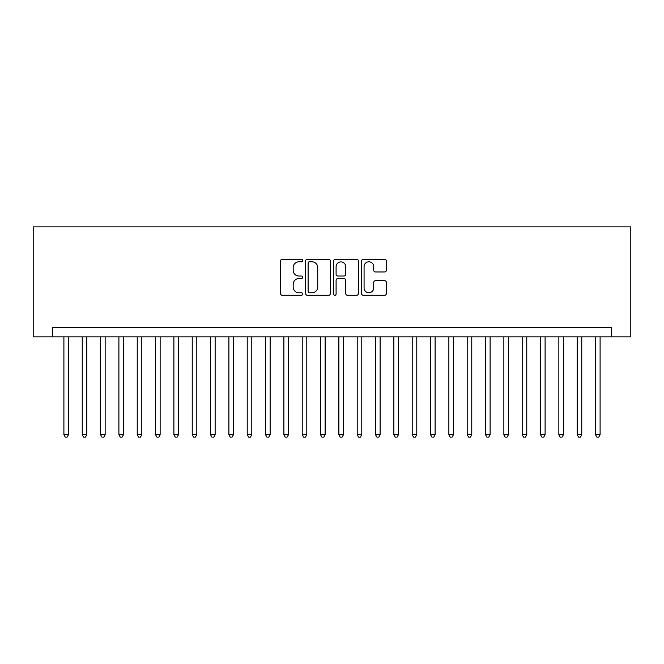 <?xml version="1.0" encoding="UTF-8"?>
<svg xmlns="http://www.w3.org/2000/svg" width="664" height="664" viewBox="0 0 664 664"><rect width="100%" height="100%" fill="white"/><g stroke="black" fill="none" stroke-linecap="round" stroke-linejoin="round"><path stroke-width="1" d="M302.668 260.545A1.262 1.262 0 0 0 301.414 259.284L282.291 259.284A1.801 1.801 0 0 0 280.49 261.085L280.49 293.471A1.801 1.801 0 0 0 282.291 295.272L301.414 295.272A1.262 1.262 0 0 0 302.668 294.011A1.262 1.262 0 0 0 301.414 292.758L298.941 292.758A5.76 5.76 0 0 1 293.181 286.997L293.181 284.3A5.76 5.76 0 0 1 298.941 278.54L301.414 278.54A1.262 1.262 0 0 0 302.668 277.278A1.262 1.262 0 0 0 301.414 276.025L298.941 276.025A5.76 5.76 0 0 1 293.181 270.265L293.181 267.567A5.76 5.76 0 0 1 298.941 261.807L301.414 261.807A1.262 1.262 0 0 0 302.668 260.545M384.589 271.974A1.801 1.801 0 0 0 386.382 270.173L386.382 261.085A1.801 1.801 0 0 0 384.589 259.284L363.357 259.284A1.801 1.801 0 0 0 361.556 261.085L361.556 293.471A1.801 1.801 0 0 0 363.357 295.272L384.589 295.272A1.801 1.801 0 0 0 386.382 293.471L386.382 282.499A1.801 1.801 0 0 0 384.589 280.698L375.5 280.698A1.801 1.801 0 0 0 373.699 282.499L373.699 287.944A4.814 4.814 0 0 1 368.885 292.758A4.814 4.814 0 0 1 364.071 287.944L364.071 266.621A4.814 4.814 0 0 1 368.885 261.807A4.814 4.814 0 0 1 373.699 266.621L373.699 270.173A1.801 1.801 0 0 0 375.5 271.974L384.589 271.974M611.552 336.856L630.8 336.856L630.8 226.872L33.2 226.872L33.2 336.856L611.552 336.856L611.552 327.692L52.448 327.692L52.448 336.856M330.423 261.085A1.801 1.801 0 0 0 328.63 259.284L307.391 259.284A1.801 1.801 0 0 0 305.598 261.085L305.598 293.471A1.801 1.801 0 0 0 307.391 295.272L328.63 295.272A1.801 1.801 0 0 0 330.423 293.471L330.423 261.085M335.37 259.284L356.609 259.284A1.801 1.801 0 0 1 358.402 261.085L358.402 293.471A1.801 1.801 0 0 1 356.609 295.272L347.521 295.272A1.801 1.801 0 0 1 345.72 293.471L345.72 280.341A1.801 1.801 0 0 0 343.919 278.54L337.893 278.54A1.801 1.801 0 0 0 336.092 280.341L336.092 294.011A1.262 1.262 0 0 1 334.83 295.272A1.262 1.262 0 0 1 333.577 294.011L333.577 261.085A1.801 1.801 0 0 1 335.37 259.284M309.374 261.807A1.262 1.262 0 0 0 308.113 263.068L308.113 291.496A1.262 1.262 0 0 0 309.374 292.758L311.98 292.758A5.76 5.76 0 0 0 317.741 286.997L317.741 267.567A5.76 5.76 0 0 0 311.98 261.807L309.374 261.807M345.72 266.712A4.814 4.814 0 0 0 340.906 261.898A4.814 4.814 0 0 0 336.092 266.712L336.092 274.224A1.801 1.801 0 0 0 337.893 276.025L343.919 276.025A1.801 1.801 0 0 0 345.72 274.224L345.72 266.712M63.902 336.856L63.902 434.746L68.492 434.746L68.492 336.856M68.492 434.746L67.114 437.128L65.279 437.128L63.902 434.746M82.236 336.856L82.236 434.746L86.818 434.746L86.818 336.856M86.818 434.746L85.44 437.128L83.614 437.128L82.236 434.746M100.571 336.856L100.571 434.746L105.153 434.746L105.153 336.856M105.153 434.746L103.775 437.128L101.941 437.128L100.571 434.746M118.897 336.856L118.897 434.746L123.479 434.746L123.479 336.856M123.479 434.746L122.11 437.128L120.275 437.128L118.897 434.746M137.232 336.856L137.232 434.746L141.814 434.746L141.814 336.856M141.814 434.746L140.436 437.128L138.602 437.128L137.232 434.746M155.559 336.856L155.559 434.746L160.14 434.746L160.14 336.856M160.14 434.746L158.771 437.128L156.936 437.128L155.559 434.746M173.893 336.856L173.893 434.746L178.475 434.746L178.475 336.856M178.475 434.746L177.097 437.128L175.271 437.128L173.893 434.746M192.228 336.856L192.228 434.746L196.81 434.746L196.81 336.856M196.81 434.746L195.432 437.128L193.597 437.128L192.228 434.746M210.554 336.856L210.554 434.746L215.136 434.746L215.136 336.856M215.136 434.746L213.767 437.128L211.932 437.128L210.554 434.746M228.889 336.856L228.889 434.746L233.471 434.746L233.471 336.856M233.471 434.746L232.093 437.128L230.259 437.128L228.889 434.746M247.216 336.856L247.216 434.746L251.797 434.746L251.797 336.856M251.797 434.746L250.428 437.128L248.593 437.128L247.216 434.746M265.55 336.856L265.55 434.746L270.132 434.746L270.132 336.856M270.132 434.746L268.754 437.128L266.928 437.128L265.55 434.746M283.877 336.856L283.877 434.746L288.466 434.746L288.466 336.856M288.466 434.746L287.089 437.128L285.254 437.128L283.877 434.746M302.211 336.856L302.211 434.746L306.793 434.746L306.793 336.856M306.793 434.746L305.423 437.128L303.589 437.128L302.211 434.746M320.546 336.856L320.546 434.746L325.128 434.746L325.128 336.856M325.128 434.746L323.75 437.128L321.916 437.128L320.546 434.746M338.872 336.856L338.872 434.746L343.454 434.746L343.454 336.856M343.454 434.746L342.084 437.128L340.25 437.128L338.872 434.746M357.207 336.856L357.207 434.746L361.789 434.746L361.789 336.856M361.789 434.746L360.411 437.128L358.577 437.128L357.207 434.746M375.533 336.856L375.533 434.746L380.123 434.746L380.123 336.856M380.123 434.746L378.746 437.128L376.911 437.128L375.533 434.746M393.868 336.856L393.868 434.746L398.45 434.746L398.45 336.856M398.45 434.746L397.072 437.128L395.246 437.128L393.868 434.746M412.203 336.856L412.203 434.746L416.784 434.746L416.784 336.856M416.784 434.746L415.407 437.128L413.572 437.128L412.203 434.746M430.529 336.856L430.529 434.746L435.111 434.746L435.111 336.856M435.111 434.746L433.741 437.128L431.907 437.128L430.529 434.746M448.864 336.856L448.864 434.746L453.446 434.746L453.446 336.856M453.446 434.746L452.068 437.128L450.233 437.128L448.864 434.746M467.19 336.856L467.19 434.746L471.772 434.746L471.772 336.856M471.772 434.746L470.402 437.128L468.568 437.128L467.19 434.746M485.525 336.856L485.525 434.746L490.107 434.746L490.107 336.856M490.107 434.746L488.729 437.128L486.903 437.128L485.525 434.746M503.86 336.856L503.86 434.746L508.441 434.746L508.441 336.856M508.441 434.746L507.064 437.128L505.229 437.128L503.86 434.746M522.186 336.856L522.186 434.746L526.768 434.746L526.768 336.856M526.768 434.746L525.398 437.128L523.564 437.128L522.186 434.746M540.521 336.856L540.521 434.746L545.102 434.746L545.102 336.856M545.102 434.746L543.725 437.128L541.89 437.128L540.521 434.746M558.847 336.856L558.847 434.746L563.429 434.746L563.429 336.856M563.429 434.746L562.059 437.128L560.225 437.128L558.847 434.746M577.182 336.856L577.182 434.746L581.764 434.746L581.764 336.856M581.764 434.746L580.386 437.128L578.56 437.128L577.182 434.746M595.508 336.856L595.508 434.746L600.098 434.746L600.098 336.856M600.098 434.746L598.721 437.128L596.886 437.128L595.508 434.746"/></g></svg>
